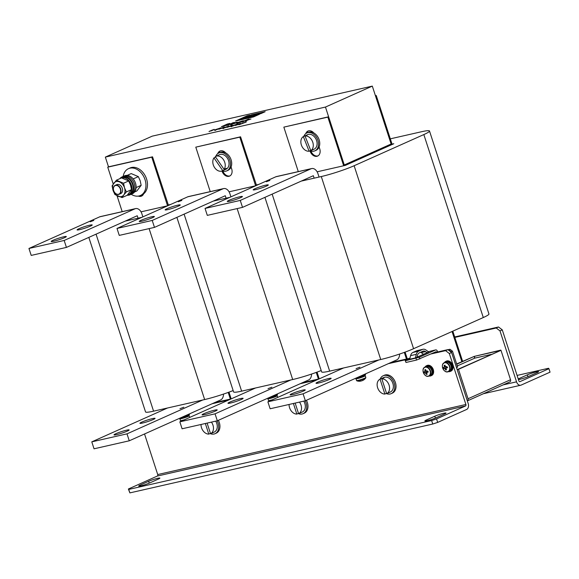 <?xml version="1.0" encoding="UTF-8"?>
<svg xmlns="http://www.w3.org/2000/svg" width="579" height="579" viewBox="0 0 579 579"><rect width="100%" height="100%" fill="white"/><g stroke="black" fill="none" stroke-linecap="round" stroke-linejoin="round"><path stroke-width="0.87" d="M219.644 128.343L220.143 127.966C221.236 127.778 221.04 127.995 219.55 128.632L215.366 130.109C214.259 130.304 214.44 130.087 215.916 129.464L220.917 127.887M215.366 130.109L214.577 130.195M227.771 126.497L228.271 126.121C229.364 125.933 229.168 126.15 227.677 126.779L223.494 128.263C222.387 128.458 222.568 128.241 224.044 127.619L229.045 126.034M223.494 128.263L222.705 128.35M235.899 124.644L236.398 124.268C237.491 124.08 237.296 124.304 235.805 124.934L231.622 126.41C230.514 126.606 230.695 126.396 232.172 125.766L237.173 124.188M231.622 126.41L230.833 126.497M242.065 123.175L246.22 122.06L239.199 124.688L244.229 122.683L242.065 123.175M242.681 120.866L244.005 120.779L238.78 122.263L241.19 122.024L238.034 122.936C236.406 123.291 236.232 123.161 237.52 122.553L242.681 120.866L244.077 121.011M238.78 122.263L239.084 122.676M238.034 122.936C236.406 123.291 236.232 123.161 237.52 122.553L238.432 122.437M226.823 125.469L234.336 122.386L226.823 125.469M343.665 165.768L327.859 117.124L328.626 116.784L344.476 165.58L344.273 164.964L391.129 144.012L344.273 164.964L325.463 107.057L372.311 86.112L152.197 136.159L105.342 157.104L108.505 166.832L152.53 156.822L168.475 205.429M325.463 107.057L105.342 157.104M260.963 113.585L265.175 111.704L251.51 114.808L248.731 116.256L250.41 116.343L260.963 113.585M249.411 116.864L243.187 119.035L239.844 119.607L246.915 116.726L249.911 115.17L247.211 115.786L235.537 121.011L253.501 116.922L259.58 114.208L249.411 116.864L243.498 119.194M243.267 118.753L248.601 116.734L242.977 118.572M223.385 126.251L221.402 126.7L227.496 123.978L229.957 123.443L227.59 124.905L223.385 126.251M228.466 124.007L229.885 123.783M228.046 124.688L227.59 124.905M233.887 122.994L236.246 122.328C237.752 122.017 237.882 122.155 236.637 122.748L231.643 124.391C230.16 124.695 230.051 124.557 231.303 123.964L233.938 123.153M235.812 122.683L236.246 122.328C237.752 122.017 237.882 122.155 236.637 122.748M231.643 124.391C230.16 124.695 230.051 124.557 231.303 123.964L232.215 123.848M241.725 122.082L247.971 119.288L249.238 118.999L245.59 120.627L250.968 118.999L246.589 120.461L246.842 120.917L245.25 121.279L245.026 120.881L241.725 122.082M239.699 123.703L237.723 124.239L240.524 123.334L238.946 124.42L235.4 125.216L239.844 123.899M239.981 123.718L240.799 123.53M235.631 125.498L236.145 125.296M238.049 124.775L237.455 124.594M231.086 126.034L226.99 127.387L232.374 125.187L231.086 126.034M229.523 126.606L229.335 126.193L229.986 126.186M231.861 125.563L232.577 125.455M222.958 127.879L218.862 129.233L224.247 127.033L222.958 127.879M221.395 128.451L221.207 128.039L221.858 128.031M223.74 127.416L224.449 127.3M209.265 131.469L214.194 129.363L209.265 131.469M168.178 205.002L170.74 204.416L168.178 205.002M256.229 184.983L258.784 184.397L256.229 184.983M375.424 95.68L376.234 95.499L375.474 95.839L391.39 144.815L344.425 165.428L391.281 144.475L372.311 86.112M264.046 112.21L251.59 115.04L249.592 116.075M258.22 114.808L249.491 117.096M249.057 115.619L241.523 118.594M240.835 118.905L236.739 120.736M240.538 119.867L239.844 119.607M247.038 117.559L247.523 117.074M248.427 116.922L247.313 117.124M243.542 118.319L242.152 118.956M222.611 126.425L227.496 123.978M226.722 125.259L225.325 125.223L223.762 125.925L226.432 125.361M226.483 124.984L228.546 124.369M228.068 124.087L226.338 124.775L228.524 124.297M228.032 125.194L233.076 122.676M236.319 122.56C237.824 122.249 237.962 122.386 236.717 122.98M231.716 124.623C230.232 124.926 230.124 124.789 231.383 124.195M235.443 123.233L235.255 122.777L232.678 123.935L235.255 122.777M232.736 124.109L232.577 123.667M238.107 123.168C236.478 123.522 236.312 123.392 237.6 122.784M242.297 121.206L242.753 121.098M242.934 121.807L247.971 119.288M246.618 120.541L245.59 120.627M246.792 120.931L246.589 120.461M244.258 122.755L244.7 122.654M238.295 124.485L239.178 124.253M236.471 124.499L236.876 124.42M231.694 126.642C230.587 126.837 230.768 126.627 232.244 125.998M235.95 124.869L232.432 126.048L235.602 124.63M230.239 125.99L231.571 125.549L230.341 126.302M228.343 126.352L228.748 126.265M223.566 128.495C222.459 128.69 222.64 128.473 224.116 127.85M227.822 126.714L224.305 127.894L227.475 126.483M222.112 127.843L223.443 127.394L222.213 128.154M220.215 128.198L220.621 128.118M215.439 130.34C214.331 130.536 214.512 130.318 215.989 129.696M219.694 128.567L216.177 129.739L219.347 128.328M208.99 131.534L209.569 131.274M210.98 130.644L211.501 130.413M213.26 129.805L214.273 129.595M211.733 130.55L213.159 130.116M212.775 129.848L211.487 130.362L213.123 130.007M210.951 130.651L209.547 131.223L211.552 130.803M255.614 185.787L239.815 137.143L240.574 136.803L256.519 185.41M407.276 358.857L405.083 352.104L407.276 358.857M461.839 361.643L452.047 331.506L461.839 361.643M139.401 195.868A6.731 4.921 -114.1 0 0 141.906 195.912M231.18 398.888L228.987 392.142M230.37 399.083L228.206 392.432M167.57 205.806L151.763 157.162L107.745 167.172L113.216 184.028M117.045 195.803L122.191 211.646M138.316 196.093A6.731 4.921 -114.1 0 0 141.529 196.107A6.731 4.921 -114.1 0 0 143.621 193.82M151.763 157.162L152.53 156.822M107.745 167.172L108.505 166.832M222.886 171.08A6.731 4.921 -114.1 0 0 229.95 175.893M220.338 150.916A6.731 4.921 -114.1 0 0 218.58 153.102M240.574 136.803L195.789 147.153L210.242 191.627M319.224 378.869L317.039 372.123M318.421 379.064L316.257 372.413M239.815 137.143L195.789 147.153M221.974 171L221.989 171.044A6.731 4.921 -114.1 0 0 229.581 176.088A6.731 4.921 -114.1 0 0 231.672 168.844L231.079 166.998M225.73 152.921A6.731 4.921 -114.1 0 0 219.948 151.061A6.731 4.921 -114.1 0 0 217.755 153.63M310.93 151.061A6.731 4.921 -114.1 0 0 318.001 155.874M308.383 130.897A6.731 4.921 -114.1 0 0 306.631 133.083M328.626 116.784L283.84 127.134L298.286 171.608M406.465 359.045L404.301 352.394M327.859 117.124L283.84 127.134M309.968 150.815L310.04 151.025A6.731 4.921 -114.1 0 0 317.625 156.069A6.731 4.921 -114.1 0 0 319.724 148.825L319.123 146.979M313.775 132.902A6.731 4.921 -114.1 0 0 307.992 131.042A6.731 4.921 -114.1 0 0 305.799 133.611M376.234 95.499L392.149 144.475M452.807 331.166L462.599 361.303M128.741 489.414L129.87 492.888L128.386 488.994L128.741 489.414L431.63 420.549L436.552 418.928L465.502 405.98A1.223 0.825 77.2 0 0 465.892 404.482L157.72 474.548A1.223 0.825 -102.8 0 1 157.336 476.047L128.386 488.994M129.87 492.888L432.759 424.023L431.63 420.549M436.552 418.928L437.681 422.402L466.631 409.462A4.893 3.3 77.2 0 0 468.172 403.462L451.62 352.51L449.333 353.53L465.892 404.482M437.681 422.402L432.759 424.023M434.8 416.229L426.419 419.978A6.731 0.666 -18 0 0 424.863 420.955A6.731 0.666 -18 0 0 429.126 420.216A6.731 0.666 -18 0 0 436.103 417.777L444.484 414.028A6.731 0.666 -18 0 0 446.04 413.051A6.731 0.666 -18 0 0 441.784 413.782A6.731 0.666 -18 0 0 434.8 416.229L435.401 418.074M148.644 481.294L140.263 485.036A6.731 0.666 -18 0 0 138.707 486.013A6.731 0.666 -18 0 0 142.97 485.282A6.731 0.666 -18 0 0 149.947 482.835L158.328 479.086A6.731 0.666 -18 0 0 159.884 478.109A6.731 0.666 -18 0 0 155.628 478.847A6.731 0.666 -18 0 0 148.644 481.294L149.244 483.139M157.72 474.548L144.533 433.975M214.498 402.687L231.115 398.909M302.549 382.668L319.167 378.89M390.593 362.649L409.91 358.263M433.381 352.922L447.849 349.636L451.62 352.51M449.333 353.53L445.562 350.657L447.849 349.636M212.218 403.715L228.828 399.937M300.262 383.696L316.879 379.918M388.314 363.677L407.956 359.204M431.102 353.943L445.562 350.657M548.921 368.685L519.971 381.633A1.223 0.825 77.2 0 1 519.87 381.662A1.223 0.825 77.2 0 1 518.835 380.816L502.275 329.856L499.995 330.877L516.548 381.836A4.893 3.3 77.2 0 0 520.68 385.245A4.893 3.3 77.2 0 0 521.1 385.107L550.05 372.159L548.921 368.685L548.566 368.266L517.083 375.424M518.437 379.6A6.731 0.666 -18 0 0 528.663 376.386L537.044 372.644A6.731 0.666 -18 0 0 538.6 371.667A6.731 0.666 -18 0 0 534.345 372.398A6.731 0.666 -18 0 0 527.36 374.845L518.979 378.594A6.731 0.666 -18 0 0 518.227 378.948M499.995 330.877L496.225 328.003L454.841 337.412M496.225 328.003L498.505 326.983L454.689 336.949M498.505 326.983L502.275 329.856M409.889 358.343L405.423 360.731L419.268 357.243L435.574 349.955L432.933 350.556A1.961 1.324 -102.8 0 1 433.099 350.498A1.961 1.324 -102.8 0 1 433.273 350.476M428.359 351.714L432.933 350.556M418.668 351.149A6.731 4.545 77.2 0 0 416.308 354.334L415.389 357.916L428.706 351.96L425.985 350.013A6.731 4.545 77.2 0 0 422.996 349.275A6.731 4.545 77.2 0 0 422.417 349.47L416.692 350.773L412.943 352.445L418.668 351.149L422.417 349.47M415.389 357.916L409.664 359.219L410.583 355.636A6.731 4.545 -102.8 0 1 412.943 352.445M435.574 349.955A1.961 1.324 77.2 0 1 435.741 349.897A1.961 1.324 77.2 0 1 437.391 351.265L437.623 351.96M447.972 349.73L449.984 349.275L452.496 351.185L457.649 367.05L456.513 367.564L451.352 351.699L452.496 351.185M448.226 349.926L448.841 349.781L451.352 351.699M405.184 360.449L405.988 362.468L416.547 360.066L436.139 351.692L436.4 352.235M419.833 358.98L419.268 357.243M416.547 360.066L415.983 358.329M405.988 362.468L405.423 360.731M448.841 349.781L449.984 349.275M468.042 398.75L458.488 369.33L457.178 369.626L500.987 350.331L510.54 379.744L468.042 398.75A1.961 1.433 65.9 0 1 467.434 400.856A1.961 1.433 65.9 0 1 467.34 400.892M458.488 369.33L500.987 350.331M500.878 350.353L474.302 356.382L474.867 358.119M500.792 350.107L474.302 356.382M456.65 363.959L474.129 356.44L456.73 364.213M474.693 358.177L474.129 356.44M509.737 381.916A1.961 1.433 -114.1 0 0 509.933 381.851A1.961 1.433 -114.1 0 0 510.54 379.744M420.607 352.264A4.893 3.3 -102.8 0 1 421.172 352.597L423.517 354.283M427.092 352.683L425.579 351.598A4.893 3.3 77.2 0 0 423.401 351.062A4.893 3.3 77.2 0 0 422.981 351.207L419.225 352.886A4.893 3.3 77.2 0 0 417.517 355.202L417.003 357.192M416.692 350.773A6.731 4.545 -102.8 0 1 417.271 350.577L422.996 349.275M491.26 354.391L474.773 358.14L457.294 365.95M125.194 221.127L141.812 217.349M141.015 211.842L167.715 205.769M233.149 390.557A24.47 2.41 162 0 1 204.64 399.553L149.1 228.611M96.056 234.155L153.573 411.17L204.64 399.553M153.573 411.17A24.47 2.41 162 0 1 145.539 411.915L88.826 237.39M213.246 201.108L229.856 197.33M229.067 191.823L255.759 185.75M321.193 370.538A24.47 2.41 162 0 1 292.692 379.534L237.144 208.592M184.108 214.136L241.624 391.151L292.692 379.534M241.624 391.151A24.47 2.41 162 0 1 233.583 391.896L176.877 217.371M301.29 181.089L321.287 176.544A24.47 2.41 -18 0 0 354.131 165.732L423.835 134.567A24.47 2.41 -18 0 0 429.502 131.006A24.47 2.41 -18 0 0 421.461 131.751L390.318 138.837M317.111 171.804L345.424 165.362L393.8 143.737L392.041 144.135M429.502 131.006L488.951 313.977A24.47 2.41 162 0 1 483.291 317.538L423.835 134.567M354.131 165.732L413.58 348.703L483.291 317.538M413.58 348.703A24.47 2.41 162 0 1 380.736 359.516L321.287 176.544M272.152 194.117L329.668 371.132L380.736 359.516M329.668 371.132A24.47 2.41 162 0 1 321.635 371.877L264.921 197.352M167.534 407.992L91.786 441.857L94.044 448.805L129.262 440.8L220.606 399.959A7.462 5.037 77.2 0 0 223.494 394.082M129.262 440.8L127.004 433.852L202.751 399.988M152.436 418.61A7.954 0.782 162 0 1 155.049 418.364A7.954 0.782 162 0 1 147.732 421.57A7.954 0.782 162 0 1 139.923 423.285A7.954 0.782 162 0 1 144.229 421.128A7.954 0.782 162 0 1 152.436 418.61M126.54 430.19A7.954 0.782 162 0 1 129.153 429.951A7.954 0.782 162 0 1 121.829 433.15A7.954 0.782 162 0 1 114.02 434.865A7.954 0.782 162 0 1 118.333 432.708A7.954 0.782 162 0 1 126.54 430.19M91.786 441.857L127.004 433.852M343.629 367.954L267.882 401.819L270.14 408.767L305.357 400.762L396.702 359.921A7.462 5.037 77.2 0 0 399.59 354.044M305.357 400.762L303.099 393.814L378.847 359.95M328.532 378.572A7.954 0.782 162 0 1 331.145 378.326A7.954 0.782 162 0 1 323.827 381.532A7.954 0.782 162 0 1 316.018 383.247A7.954 0.782 162 0 1 320.325 381.091A7.954 0.782 162 0 1 328.532 378.572M302.636 390.152A7.954 0.782 162 0 1 305.249 389.913A7.954 0.782 162 0 1 297.924 393.112A7.954 0.782 162 0 1 290.115 394.827A7.954 0.782 162 0 1 294.429 392.671A7.954 0.782 162 0 1 302.636 390.152M267.882 401.819L303.099 393.814M226.128 198.184L225.26 195.738L154.477 227.388L119.252 235.392L117.001 228.444L187.77 196.802A7.462 5.037 -102.8 0 1 188.414 196.592L223.632 188.58A7.462 5.037 77.2 0 0 222.987 188.797L152.219 220.44L154.477 227.388M230.927 196.853L229.928 193.784A7.462 5.037 77.2 0 0 223.632 188.58M181.849 200.414L178.289 201.745L181.849 200.414M177.652 205.198A7.954 0.782 -18 0 0 169.444 207.716A7.954 0.782 -18 0 0 165.131 209.866A7.954 0.782 -18 0 0 172.94 208.158A7.954 0.782 -18 0 0 180.264 204.952A7.954 0.782 -18 0 0 177.652 205.198M151.749 216.778A7.954 0.782 -18 0 0 143.541 219.296A7.954 0.782 -18 0 0 139.235 221.453A7.954 0.782 -18 0 0 147.037 219.738A7.954 0.782 -18 0 0 154.361 216.532A7.954 0.782 -18 0 0 151.749 216.778M152.219 220.44L117.001 228.444M138.077 218.203L137.209 215.757L66.426 247.407L31.208 255.411L28.95 248.463L99.726 216.821A7.462 5.037 -102.8 0 1 100.362 216.611L135.58 208.599A7.462 5.037 77.2 0 0 134.943 208.816L64.168 240.459L66.426 247.407M142.883 216.872L141.884 213.803A7.462 5.037 77.2 0 0 135.58 208.599M93.805 220.433L90.237 221.764L93.805 220.433M89.6 225.217A7.954 0.782 -18 0 0 81.393 227.735A7.954 0.782 -18 0 0 77.087 229.885A7.954 0.782 -18 0 0 84.889 228.177A7.954 0.782 -18 0 0 92.213 224.97A7.954 0.782 -18 0 0 89.6 225.217M63.697 236.797A7.954 0.782 -18 0 0 55.49 239.315A7.954 0.782 -18 0 0 51.184 241.472A7.954 0.782 -18 0 0 58.993 239.757A7.954 0.782 -18 0 0 66.31 236.55A7.954 0.782 -18 0 0 63.697 236.797M64.168 240.459L28.95 248.463M314.173 178.166L313.304 175.719L242.521 207.369L207.304 215.374L205.046 208.426L275.821 176.783A7.462 5.037 -102.8 0 1 276.458 176.573L311.676 168.561A7.462 5.037 77.2 0 0 311.039 168.778L240.263 200.421L242.521 207.369M319.051 177.051L317.98 173.765A7.462 5.037 77.2 0 0 311.676 168.561M269.901 180.402L266.333 181.726L269.901 180.402M265.696 185.179A7.954 0.782 -18 0 0 257.489 187.697A7.954 0.782 -18 0 0 253.182 189.847A7.954 0.782 -18 0 0 260.984 188.139A7.954 0.782 -18 0 0 268.309 184.933A7.954 0.782 -18 0 0 265.696 185.179M239.793 196.759A7.954 0.782 -18 0 0 231.586 199.277A7.954 0.782 -18 0 0 227.279 201.434A7.954 0.782 -18 0 0 235.088 199.719A7.954 0.782 -18 0 0 242.406 196.513A7.954 0.782 -18 0 0 239.793 196.759M240.263 200.421L205.046 208.426M255.578 387.973L179.837 421.838L182.095 428.786L217.313 420.781L308.65 379.94A7.462 5.037 77.2 0 0 311.538 374.063M217.313 420.781L215.055 413.833L290.803 379.969M240.488 398.591A7.954 0.782 162 0 1 243.1 398.345A7.954 0.782 162 0 1 235.776 401.551A7.954 0.782 162 0 1 227.974 403.266A7.954 0.782 162 0 1 232.28 401.109A7.954 0.782 162 0 1 240.488 398.591M214.585 410.171A7.954 0.782 162 0 1 217.197 409.932A7.954 0.782 162 0 1 209.873 413.131A7.954 0.782 162 0 1 202.071 414.846A7.954 0.782 162 0 1 206.377 412.689A7.954 0.782 162 0 1 214.585 410.171M179.837 421.838L215.055 413.833M128.668 180.952L130.528 185.099L131.498 189.644L126.36 191.939L123.761 194.957A7.954 5.819 -114.1 0 0 124.507 187.791A7.954 5.819 -114.1 0 0 119.527 181.922A7.954 5.819 -114.1 0 0 113.802 183.225A7.954 5.819 -114.1 0 0 113.057 190.39A7.954 5.819 -114.1 0 0 118.036 196.259A7.954 5.819 -114.1 0 0 123.761 194.957L122.053 197.584L114.917 194.544L113.057 190.39L112.087 185.852L116.401 180.199L123.537 183.246L128.668 180.952L121.532 177.905L116.401 180.199M119.918 193.784A4.893 3.583 -114.1 0 0 122.307 188.291A4.893 3.583 -114.1 0 0 116.046 185.114M126.36 191.939L124.507 187.791L123.537 183.246M131.498 189.644L127.185 195.289L122.053 197.584M131.165 194.276A14.685 10.74 -114.1 0 0 140.473 195.478L141.993 194.797A14.685 10.74 -114.1 0 0 146.567 178.991A14.685 10.74 -114.1 0 0 130.007 167.99L128.48 168.67A14.685 10.74 -114.1 0 0 123.175 176.407M140.473 195.478A14.685 10.74 -114.1 0 0 145.04 179.671A14.685 10.74 -114.1 0 0 128.48 168.67M226.823 170.856L228.046 170.313A9.792 7.158 -114.1 0 0 231.093 159.775A9.792 7.158 -114.1 0 0 220.056 152.436L218.833 152.986A9.792 7.158 -114.1 0 0 215.772 156.359A7.954 5.819 -114.1 0 0 215.294 156.62L224.087 169.372A7.954 5.819 -114.1 0 0 223.574 159.847A7.954 5.819 -114.1 0 0 215.772 156.359L219.586 154.658A7.954 5.819 -114.1 0 1 227.381 158.139A7.954 5.819 -114.1 0 1 227.894 167.671A7.954 5.819 -114.1 0 1 226.078 169.184L222.264 170.885A9.792 7.158 -114.1 0 0 226.823 170.856A9.792 7.158 -114.1 0 0 229.87 160.318A9.792 7.158 -114.1 0 0 218.833 152.986M119.882 178.643A9.792 7.158 65.9 0 1 122.024 176.921L123.247 176.378A9.792 7.158 65.9 0 1 133.778 182.385A9.792 7.158 65.9 0 1 131.238 194.247L132.453 193.704A9.792 7.158 65.9 0 0 134.994 181.842A9.792 7.158 65.9 0 0 124.463 175.828L123.247 176.378A9.792 7.158 65.9 0 1 133.778 182.385A9.792 7.158 65.9 0 1 131.238 194.247L130.014 194.79A9.792 7.158 65.9 0 1 127.235 195.232M310.069 150.772A9.792 7.158 -114.1 0 0 314.875 150.837L316.091 150.294A9.792 7.158 -114.1 0 0 319.138 139.756A9.792 7.158 -114.1 0 0 308.1 132.417L306.884 132.967A9.792 7.158 -114.1 0 0 303.801 136.391M314.875 150.837A9.792 7.158 -114.1 0 0 317.922 140.299A9.792 7.158 -114.1 0 0 306.884 132.967M298.091 413.522A9.792 7.158 -114.1 0 0 303.106 413.681L304.322 413.131A9.792 7.158 -114.1 0 0 307.369 402.593A9.792 7.158 -114.1 0 0 306.385 400.306M303.106 413.681A9.792 7.158 -114.1 0 0 306.153 403.143A9.792 7.158 -114.1 0 0 305.14 400.813M210.047 433.541A9.792 7.158 -114.1 0 0 215.055 433.7L216.278 433.15A9.792 7.158 -114.1 0 0 219.325 422.612A9.792 7.158 -114.1 0 0 218.334 420.325M215.055 433.7A9.792 7.158 -114.1 0 0 218.102 423.162A9.792 7.158 -114.1 0 0 217.096 420.832M386.142 393.503A9.792 7.158 -114.1 0 0 391.151 393.662L392.374 393.112A9.792 7.158 -114.1 0 0 395.421 382.574A9.792 7.158 -114.1 0 0 384.384 375.243L383.16 375.785A9.792 7.158 -114.1 0 0 380.099 379.165M391.151 393.662A9.792 7.158 -114.1 0 0 394.205 383.124A9.792 7.158 -114.1 0 0 383.16 375.785M122.024 176.921A9.792 7.158 65.9 0 1 132.555 182.935A9.792 7.158 65.9 0 1 130.014 194.79M136.101 187.582L141.167 185.316L140.198 180.771L138.345 176.624L131.209 173.584L127.177 175.386M138.345 176.624L133.213 178.918M141.167 185.316L136.861 190.961L134.596 191.975M182.559 420.622A4.712 0.463 162 0 1 182.262 420.694A4.712 0.463 162 0 1 180.771 420.882L180.771 420.882A7.954 7.954 0 0 0 181.517 421.085M179.968 408.673L183.818 407.232L179.968 408.673M188.877 415.679A4.893 0.485 162 0 1 189.159 415.744A4.893 0.485 162 0 1 186.51 417.068A4.893 0.485 162 0 1 181.459 418.617A4.893 0.485 162 0 1 179.852 418.769A4.893 0.485 162 0 1 180.033 418.552M270.603 400.603A4.712 0.463 162 0 1 270.306 400.675A4.712 0.463 162 0 1 268.815 400.863L268.815 400.863A7.954 7.954 0 0 0 269.568 401.066M268.019 388.654L271.869 387.213L268.019 388.654M276.928 395.66A4.893 0.485 162 0 1 277.203 395.725A4.893 0.485 162 0 1 274.555 397.049A4.893 0.485 162 0 1 269.503 398.598A4.893 0.485 162 0 1 267.896 398.75A4.893 0.485 162 0 1 268.084 398.533M362.867 380.294L362.895 380.367A7.925 5.797 -114.1 0 0 363.388 380.114A7.954 7.954 0 0 0 365.754 377.957L365.754 377.957A4.712 0.463 162 0 1 362.946 379.267A4.712 0.463 162 0 1 358.358 380.656A4.712 0.463 162 0 1 356.867 380.844L356.867 380.844A7.954 7.954 0 0 0 360.239 381.185A7.925 5.349 77.2 0 0 360.623 381.12L360.594 380.996M363.388 380.114A7.925 5.797 -114.1 0 0 363.778 379.853A7.86 5.095 41.7 0 1 362.997 380.2A7.925 5.797 65.9 0 1 362.107 380.721L361.528 380.91A7.925 5.349 -102.8 0 1 360.587 380.996A7.86 5.493 -76 0 1 359.675 381.206A7.925 5.349 77.2 0 0 360.239 381.185M356.063 368.635L359.914 367.195L356.063 368.635M364.973 375.641A4.893 0.485 162 0 1 365.255 375.706A4.893 0.485 162 0 1 362.606 377.03A4.893 0.485 162 0 1 357.554 378.579A4.893 0.485 162 0 1 355.947 378.731A4.893 0.485 162 0 1 356.128 378.514M449.47 366.514A4.712 3.445 -114.1 0 0 443.123 363.8A4.712 3.445 -114.1 0 0 445.635 371.53A4.712 3.445 -114.1 0 0 449.47 366.514M445.656 370.003A7.86 3.257 142.6 0 0 446.568 369.793A7.925 5.349 -102.8 0 1 445.953 368.591A1.238 0.905 -114.1 0 0 446.134 368.106A7.925 0.782 -18 0 0 447.306 367.803A7.86 2.186 73.6 0 1 446.916 366.608A7.925 0.782 162 0 1 445.743 366.92A1.238 0.905 -114.1 0 0 445.302 366.579A7.925 5.349 -102.8 0 1 445.07 365.197A7.86 1.875 0.2 0 0 444.165 365.407A7.925 5.349 77.2 0 0 444.39 366.782A1.238 0.905 -114.1 0 0 444.216 367.267A7.925 0.782 162 0 1 443.427 367.404A7.86 7.317 -93.5 0 0 443.811 368.591A7.925 0.782 -18 0 0 444.6 368.454A1.238 0.905 -114.1 0 0 445.048 368.794A7.925 5.349 77.2 0 0 445.656 370.003L446.206 369.127M444.39 366.782L445.287 366.507M444.165 365.407L445.128 365.646M446.091 366.825A1.042 0.76 -114.1 0 0 446.699 367.803L445.048 368.794M444.6 368.454L446.496 367.651L445.946 366.862M447.683 367.376L446.134 368.106M446.105 366.456L444.216 367.267M443.811 368.591L446.221 367.708M446.098 371.696A4.893 3.583 -114.1 0 0 448.298 371.653L449.47 371.125A4.893 3.583 -114.1 0 0 450.998 365.856A4.893 3.583 -114.1 0 0 445.475 362.186L444.303 362.715A4.893 3.583 -114.1 0 0 442.797 364.329M430.096 370.915A4.712 3.445 -114.1 0 0 423.756 368.208A4.712 3.445 -114.1 0 0 426.267 375.937A4.712 3.445 -114.1 0 0 430.096 370.915M426.289 374.403A7.86 3.257 142.6 0 0 427.193 374.2A7.925 5.349 -102.8 0 1 426.585 372.992A1.238 0.905 -114.1 0 0 426.759 372.514A7.925 0.782 -18 0 0 427.939 372.203A7.86 2.186 73.6 0 1 427.548 371.009A7.925 0.782 162 0 1 426.376 371.32A1.238 0.905 -114.1 0 0 425.927 370.98A7.925 5.349 -102.8 0 1 425.703 369.605A7.86 1.875 0.2 0 0 424.798 369.807A7.925 5.349 77.2 0 0 425.022 371.19A1.238 0.905 -114.1 0 0 424.841 371.667A7.925 0.782 162 0 1 424.052 371.805A7.86 7.317 -93.5 0 0 424.443 372.999A7.925 0.782 -18 0 0 425.232 372.862A1.238 0.905 -114.1 0 0 425.674 373.202A7.925 5.349 77.2 0 0 426.289 374.403L426.832 373.535M425.022 371.19L425.912 370.915M424.798 369.807L425.753 370.046M426.716 371.233A1.042 0.76 -114.1 0 0 427.324 372.21L427.034 372.384M427.367 372.232A1.042 0.76 -114.1 0 1 427.324 372.21L425.674 373.202M425.232 372.862L427.121 372.051L426.578 371.269M428.315 371.783L426.759 372.514M426.737 370.857L424.841 371.667M424.443 372.999L426.853 372.116M426.723 376.097A4.893 3.583 -114.1 0 0 428.923 376.053L430.103 375.532A4.893 3.583 -114.1 0 0 431.623 370.263A4.893 3.583 -114.1 0 0 426.108 366.594L424.928 367.122A4.893 3.583 -114.1 0 0 423.43 368.729M121.641 177.934A9.054 6.622 65.9 0 1 130.999 184.057A9.054 6.622 65.9 0 1 128.495 194.667A9.054 6.622 65.9 0 1 127.452 195M121.583 177.919L122.328 177.587A9.054 6.622 65.9 0 1 132.063 183.152A9.054 6.622 65.9 0 1 129.718 194.124L128.495 194.667M181.169 417.77L181.437 418.588A4.646 0.456 162 0 1 180.083 418.697L179.91 418.154M188.718 415.172L188.928 415.816A4.646 0.456 162 0 1 186.51 417.039A4.646 0.456 162 0 1 181.792 418.508L181.524 417.683M269.221 397.751L269.488 398.569A4.646 0.456 162 0 1 268.128 398.678L267.954 398.135M276.762 395.153L276.972 395.797A4.646 0.456 162 0 1 274.562 397.02A4.646 0.456 162 0 1 269.836 398.49L269.568 397.664M357.265 377.732L357.533 378.55A4.646 0.456 162 0 1 356.179 378.659L356.005 378.116M364.813 375.134L365.023 375.778A4.646 0.456 162 0 1 362.606 377.001A4.646 0.456 162 0 1 357.887 378.471L357.619 377.646M446.764 361.962A4.646 3.402 -114.1 0 1 451.352 365.392L450.903 365.595M450.498 370.314A4.646 3.402 -114.1 0 0 451.497 365.856L451.055 366.058M451.027 365.964L451.497 365.856M427.396 366.362A4.646 3.402 -114.1 0 1 431.977 369.8L431.536 369.995M431.131 374.722A4.646 3.402 -114.1 0 0 432.129 370.263L431.688 370.459M431.659 370.365L432.129 370.263M429.025 376.01A5.508 4.024 -114.1 0 0 430.957 375.814L431.572 375.547A5.508 4.024 -114.1 0 0 433.287 369.619A5.508 4.024 -114.1 0 0 427.078 365.487L426.462 365.762A5.508 4.024 -114.1 0 0 425.029 367.072M430.957 375.814A5.508 4.024 -114.1 0 0 432.672 369.887A5.508 4.024 -114.1 0 0 426.462 365.762M448.399 371.609A5.508 4.024 -114.1 0 0 450.332 371.414L450.94 371.139A5.508 4.024 -114.1 0 0 452.655 365.211A5.508 4.024 -114.1 0 0 446.445 361.086L445.837 361.361A5.508 4.024 -114.1 0 0 444.404 362.671M450.332 371.414A5.508 4.024 -114.1 0 0 452.047 365.487A5.508 4.024 -114.1 0 0 445.837 361.361M365.327 373.947L365.537 374.591A5.508 0.543 162 0 1 362.555 376.082A5.508 0.543 162 0 1 356.874 377.826A5.508 0.543 162 0 1 356.461 377.913M277.283 393.966L277.486 394.61A5.508 0.543 162 0 1 274.504 396.101A5.508 0.543 162 0 1 268.822 397.845A5.508 0.543 162 0 1 268.417 397.932M189.232 413.985L189.442 414.629A5.508 0.543 162 0 1 186.46 416.12A5.508 0.543 162 0 1 180.778 417.864A5.508 0.543 162 0 1 180.366 417.951M211.422 422.12A7.954 5.819 -114.1 0 1 210.553 433.7L207.108 423.104M210.553 433.7L212.833 432.679A7.954 5.819 65.9 0 1 212.782 432.701L214.31 432.021A7.954 5.819 -114.1 0 0 215.714 421.143M210.438 433.367L208.787 434.105A7.954 5.819 -114.1 0 1 201.029 424.479M205.342 423.502L208.787 434.105M386.649 393.662L381.814 378.789A7.954 5.819 -114.1 0 1 389.074 385.129A7.954 5.819 -114.1 0 1 386.649 393.662L388.929 392.642A7.954 5.819 65.9 0 1 388.878 392.663A7.954 5.819 65.9 0 1 388.827 392.685M388.878 392.663L390.405 391.983A7.954 5.819 -114.1 0 0 392.468 382.35A7.954 5.819 -114.1 0 0 383.913 377.465A7.954 5.819 -114.1 0 0 383.863 377.486M386.533 393.329L384.883 394.067A7.954 5.819 -114.1 0 1 377.624 387.727A7.954 5.819 -114.1 0 1 380.048 379.187L382.335 378.167A7.954 5.819 65.9 0 1 382.386 378.145A7.954 5.819 65.9 0 1 384.101 377.769L381.814 378.789M380.048 379.187L384.883 394.067M299.466 402.101A7.954 5.819 -114.1 0 1 298.598 413.681L295.152 403.085M298.598 413.681L300.885 412.661A7.954 5.819 65.9 0 1 300.834 412.682L302.354 412.002A7.954 5.819 -114.1 0 0 303.765 401.124M298.489 413.348L296.839 414.086A7.954 5.819 -114.1 0 1 289.08 404.46M293.394 403.483L296.839 414.086M213.955 157.872L222.749 170.631A7.954 5.819 -114.1 0 1 222.264 170.885A7.954 5.819 -114.1 0 1 214.469 167.403A7.954 5.819 -114.1 0 1 213.955 157.872L215.641 157.119M224.087 169.372L226.375 168.351A7.954 5.819 65.9 0 1 225.036 169.611L222.749 170.631M224.688 169.104L225.036 169.611M303.345 136.593L309.099 151.206A7.954 5.819 -114.1 0 1 301.572 145.532A7.954 5.819 -114.1 0 1 303.345 136.593L305.625 135.573A7.954 5.819 65.9 0 1 306.11 135.32A7.954 5.819 65.9 0 1 307.319 134.979L305.032 136A7.954 5.819 -114.1 0 1 312.566 141.681A7.954 5.819 -114.1 0 1 310.793 150.612L313.08 149.592A7.954 5.819 65.9 0 1 312.602 149.845A7.954 5.819 65.9 0 1 312.095 150.033M312.602 149.845L314.122 149.165A7.954 5.819 -114.1 0 0 314.6 148.912A7.954 5.819 -114.1 0 0 316.134 139.409A7.954 5.819 -114.1 0 0 307.963 134.509A7.954 5.819 -114.1 0 0 307.63 134.639L306.11 135.32M310.742 150.475L309.099 151.206M310.793 150.612L305.032 136M118.948 186.243A4.893 3.583 65.9 0 1 121.011 190.73A4.893 3.583 65.9 0 1 119.18 194.276A4.893 3.583 65.9 0 1 113.918 191.265A4.893 3.583 65.9 0 1 115.185 185.338A4.893 3.583 65.9 0 1 118.948 186.243M118.709 186.489A4.646 3.402 -114.1 0 0 113.397 189.043A4.646 3.402 -114.1 0 0 118.992 194.088A4.646 3.402 -114.1 0 0 118.709 186.489M157.336 476.047L465.502 405.98M140.545 485.89L140.263 485.036M426.694 420.832L426.419 419.978M516.548 381.836L503.173 384.876M519.254 379.448L518.979 378.594M527.961 376.69L527.36 374.845M436.248 351.771L435.647 351.909M421.172 352.597L425.579 351.598M416.308 354.334L410.583 355.636M224.753 195.963L225.361 195.825M222.987 188.797L187.77 196.802M136.709 215.981L137.31 215.844M134.943 208.816L99.726 216.821M312.805 175.944L313.405 175.806M311.039 168.778L275.821 176.783M184.636 419.695A4.893 0.485 162 0 1 182.038 420.405A4.893 0.485 162 0 1 180.431 420.557L180.771 420.882M272.687 399.676A4.893 0.485 162 0 1 270.089 400.386A4.893 0.485 162 0 1 268.475 400.538L268.815 400.863M365.255 375.706L365.834 377.494A4.893 0.485 162 0 1 363.185 378.818A4.893 0.485 162 0 1 358.133 380.367A4.893 0.485 162 0 1 356.526 380.519L356.867 380.844M449.818 366.384A4.893 3.583 -114.1 0 0 444.303 362.715C439.823 364.415 444.042 373.853 448.298 371.653A4.893 3.583 -114.1 0 0 449.818 366.384M430.45 370.784A4.893 3.583 -114.1 0 0 424.928 367.122C420.448 368.823 424.668 378.261 428.923 376.053A4.893 3.583 -114.1 0 0 430.45 370.784M483.378 393.727L520.68 385.245M435.741 349.897L433.099 350.498M509.933 381.851L467.434 400.856M179.852 418.769L180.431 420.557M189.159 415.744L189.709 417.43M267.896 398.75L268.475 400.538M277.203 395.725L277.754 397.411M355.947 378.731L356.526 380.519M365.834 377.494L365.754 377.957M382.386 378.145L383.913 377.465M116.784 184.621L115.185 185.338M120.779 193.56L119.18 194.276"/></g></svg>
